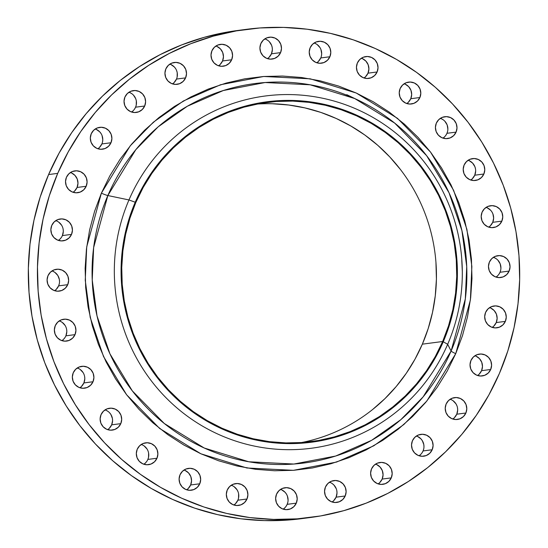 <?xml version="1.0" encoding="UTF-8"?>
<svg xmlns="http://www.w3.org/2000/svg" width="548" height="548" viewBox="0 0 548 548"><rect width="100%" height="100%" fill="white"/><g stroke="black" fill="none" stroke-linecap="round" stroke-linejoin="round"><path stroke-width="0.82" d="M280.583 52.615A11.015 10.782 -97.5 0 1 262.081 54.718A11.015 10.782 -97.5 0 1 260.821 43.669L259.916 47.861L260.649 52.094L262.917 55.725L266.369 58.204L270.479 59.15L274.623 58.417L278.172 56.129L280.583 52.615L281.487 48.43L280.747 44.196L278.48 40.566L275.034 38.086L270.918 37.141L266.773 37.867L263.232 40.162L260.821 43.669A11.015 10.782 -97.5 0 1 279.316 41.566A11.015 10.782 -97.5 0 1 280.583 52.615L271.459 53.814L280.583 52.615M267.438 58.615A11.015 10.782 82.5 0 0 271.459 53.814L269.054 57.321M231.667 59.78A11.015 10.782 -97.5 0 1 213.172 61.876A11.015 10.782 -97.5 0 1 211.905 50.827L211.001 55.019L211.74 59.253L214.001 62.883L217.453 65.363L221.563 66.308L225.708 65.582L229.256 63.287L231.667 59.78L232.571 55.588L231.838 51.354L229.571 47.724L226.119 45.244L222.009 44.299L217.864 45.025L214.316 47.32L211.905 50.827A11.015 10.782 -97.5 0 1 230.407 48.731A11.015 10.782 -97.5 0 1 231.667 59.78L222.55 60.972L231.667 59.78M218.522 65.781A11.015 10.782 82.5 0 0 222.55 60.972L220.138 64.486M185.601 77.878A11.015 10.782 -97.5 0 1 167.106 79.974A11.015 10.782 -97.5 0 1 165.839 68.925L164.934 73.117L165.674 77.35L167.941 80.981L171.387 83.46L175.497 84.406L179.641 83.68L183.19 81.385L185.601 77.878L186.505 73.685L185.772 69.452L183.505 65.822L180.052 63.342L175.942 62.397L171.798 63.123L168.25 65.418L165.839 68.925A11.015 10.782 -97.5 0 1 184.34 66.829A11.015 10.782 -97.5 0 1 185.601 77.878L176.483 79.07L185.601 77.878M172.456 83.878A11.015 10.782 82.5 0 0 176.483 79.07L174.072 82.584M144.693 106.004A11.015 10.782 -97.5 0 1 126.191 108.1A11.015 10.782 -97.5 0 1 124.93 97.051L124.026 101.243L124.766 105.476L127.026 109.107L130.479 111.587L134.589 112.532L138.733 111.806L142.281 109.511L144.693 106.004L145.597 101.812L144.864 97.578L142.596 93.948L139.144 91.468L135.034 90.523L130.89 91.249L127.342 93.544L124.93 97.051A11.015 10.782 -97.5 0 1 143.432 94.955A11.015 10.782 -97.5 0 1 144.693 106.004L135.575 107.196L144.693 106.004M131.547 112.004A11.015 10.782 82.5 0 0 135.575 107.196L134.541 109.073M110.991 142.747A11.015 10.782 -97.5 0 1 92.496 144.85A11.015 10.782 -97.5 0 1 91.228 133.801L90.324 137.986L91.064 142.22L93.331 145.85L96.777 148.33L100.887 149.275L105.038 148.549L108.579 146.254L110.991 142.747L111.895 138.555L111.162 134.322L108.894 130.691L105.442 128.211L101.332 127.266L97.188 127.999L93.639 130.287L91.228 133.801A11.015 10.782 -97.5 0 1 109.73 131.698A11.015 10.782 -97.5 0 1 110.991 142.747L101.873 143.946L110.991 142.747M97.845 148.748A11.015 10.782 82.5 0 0 101.873 143.946L99.462 147.453M86.187 186.272A11.015 10.782 -97.5 0 1 67.692 188.368A11.015 10.782 -97.5 0 1 66.431 177.319L65.52 181.511L66.26 185.745L68.527 189.375L71.98 191.855L76.09 192.8L80.234 192.067L83.776 189.779L86.187 186.272L87.091 182.08L86.358 177.847L84.091 174.216L80.638 171.736L76.528 170.791L72.384 171.517L68.836 173.812L66.431 177.319A11.015 10.782 -97.5 0 1 84.926 175.223A11.015 10.782 -97.5 0 1 86.187 186.272L77.069 187.464L86.187 186.272M73.042 192.266A11.015 10.782 82.5 0 0 77.069 187.464L74.658 190.971M71.528 234.386A11.015 10.782 -97.5 0 1 53.026 236.483A11.015 10.782 -97.5 0 1 51.765 225.434L50.861 229.626L51.594 233.859L53.862 237.49L57.314 239.969L61.424 240.915L65.568 240.182L69.117 237.894L71.528 234.386L72.432 230.194L71.699 225.961L69.432 222.33L65.979 219.851L61.869 218.905L57.725 219.632L54.177 221.926L51.765 225.434A11.015 10.782 -97.5 0 1 70.267 223.337A11.015 10.782 -97.5 0 1 71.528 234.386L62.41 235.578L71.528 234.386M58.383 240.38A11.015 10.782 82.5 0 0 55.793 220.632M67.74 284.679A11.015 10.782 -97.5 0 1 49.245 286.775A11.015 10.782 -97.5 0 1 47.984 275.726L47.08 279.918L47.813 284.152L50.08 287.782L53.533 290.262L57.643 291.207L61.787 290.481L65.335 288.186L67.74 284.679L68.651 280.487L67.911 276.254L65.644 272.623L62.191 270.143L58.081 269.198L53.937 269.924L50.395 272.219L47.984 275.726A11.015 10.782 -97.5 0 1 66.479 273.63A11.015 10.782 -97.5 0 1 67.74 284.679L58.622 285.871L67.74 284.679M54.601 290.68A11.015 10.782 82.5 0 0 58.622 285.871L56.218 289.385M75.028 334.636A11.015 10.782 -97.5 0 1 56.526 336.732A11.015 10.782 -97.5 0 1 55.266 325.683L54.362 329.875L55.095 334.109L57.362 337.739L60.814 340.219L64.924 341.164L69.069 340.438L72.617 338.143L75.028 334.636L75.932 330.444L75.192 326.211L72.925 322.58L69.48 320.101L65.363 319.155L61.218 319.881L57.677 322.176L55.266 325.683A11.015 10.782 -97.5 0 1 73.761 323.587A11.015 10.782 -97.5 0 1 75.028 334.636L65.904 335.828L75.028 334.636M61.883 340.63A11.015 10.782 82.5 0 0 59.294 320.881M93.009 381.744A11.015 10.782 -97.5 0 1 74.507 383.84A11.015 10.782 -97.5 0 1 73.247 372.791L72.343 376.983L73.076 381.216L75.343 384.847L78.796 387.326L82.906 388.272L87.05 387.546L90.598 385.251L93.009 381.744L93.913 377.551L93.181 373.318L90.913 369.688L87.461 367.208L83.351 366.263L79.207 366.989L75.658 369.284L73.247 372.791A11.015 10.782 -97.5 0 1 91.749 370.695A11.015 10.782 -97.5 0 1 93.009 381.744L83.892 382.936L93.009 381.744M79.864 387.744A11.015 10.782 82.5 0 0 83.892 382.936L81.481 386.443M120.793 423.645A11.015 10.782 -97.5 0 1 102.291 425.741A11.015 10.782 -97.5 0 1 101.031 414.692L100.126 418.884L100.859 423.118L103.127 426.748L106.579 429.228L110.689 430.173L114.833 429.44L118.382 427.152L120.793 423.645L121.697 419.453L120.964 415.22L118.697 411.589L115.244 409.109L111.134 408.164L106.99 408.89L103.442 411.185L101.031 414.692A11.015 10.782 -97.5 0 1 119.533 412.596A11.015 10.782 -97.5 0 1 120.793 423.645L111.676 424.837L120.793 423.645M107.648 429.639A11.015 10.782 82.5 0 0 111.676 424.837L109.264 428.344M156.981 458.231A11.015 10.782 -97.5 0 1 138.486 460.334A11.015 10.782 -97.5 0 1 137.219 449.285L136.315 453.47L137.055 457.703L139.315 461.341L142.768 463.814L146.878 464.766L151.022 464.033L154.57 461.745L156.981 458.231L157.886 454.045L157.153 449.812L154.885 446.175L151.433 443.702L147.323 442.75L143.179 443.483L139.63 445.777L137.219 449.285A11.015 10.782 -97.5 0 1 155.721 447.182A11.015 10.782 -97.5 0 1 156.981 458.231L147.864 459.43L156.981 458.231M143.836 464.231A11.015 10.782 82.5 0 0 141.247 444.476M199.767 483.781A11.015 10.782 -97.5 0 1 181.265 485.877A11.015 10.782 -97.5 0 1 180.004 474.828L179.1 479.021L179.833 483.254L182.1 486.884L185.553 489.364L189.663 490.309L193.807 489.583L197.355 487.288L199.767 483.781L200.671 479.589L199.931 475.356L197.664 471.725L194.218 469.246L190.101 468.3L185.957 469.026L182.416 471.321L180.004 474.828A11.015 10.782 -97.5 0 1 198.499 472.732A11.015 10.782 -97.5 0 1 199.767 483.781L190.642 484.973L199.767 483.781M186.621 489.782A11.015 10.782 82.5 0 0 190.642 484.973L188.238 488.487M246.99 499.002A11.015 10.782 -97.5 0 1 228.495 501.098A11.015 10.782 -97.5 0 1 227.228 490.049L226.324 494.241L227.064 498.475L229.331 502.105L232.777 504.585L236.894 505.53L241.038 504.804L244.579 502.509L246.99 499.002L247.895 494.81L247.162 490.576L244.894 486.946L241.442 484.466L237.332 483.521L233.188 484.254L229.639 486.542L227.228 490.049A11.015 10.782 -97.5 0 1 245.73 487.953A11.015 10.782 -97.5 0 1 246.99 499.002L237.873 500.201L246.99 499.002M233.845 505.003A11.015 10.782 82.5 0 0 237.873 500.201L235.462 503.708M296.297 503.139A11.015 10.782 -97.5 0 1 277.802 505.235A11.015 10.782 -97.5 0 1 276.541 494.186L275.63 498.379L276.37 502.612L278.637 506.242L282.083 508.722L286.2 509.667L290.344 508.941L293.886 506.647L296.297 503.139L297.201 498.947L296.468 494.714L294.201 491.083L290.748 488.604L286.638 487.658L282.494 488.384L278.946 490.679L276.541 494.186A11.015 10.782 -97.5 0 1 295.036 492.09A11.015 10.782 -97.5 0 1 296.297 503.139L287.179 504.331L296.297 503.139M283.152 509.14A11.015 10.782 82.5 0 0 287.179 504.331L286.145 506.208M345.213 495.974A11.015 10.782 -97.5 0 1 326.711 498.077A11.015 10.782 -97.5 0 1 325.45 487.028L324.546 491.214L325.279 495.447L327.546 499.084L330.999 501.557L335.109 502.509L339.253 501.776L342.801 499.481L345.213 495.974L346.117 491.789L345.377 487.556L343.117 483.918L339.664 481.445L335.554 480.493L331.41 481.226L327.862 483.514L325.45 487.028A11.015 10.782 -97.5 0 1 343.952 484.925A11.015 10.782 -97.5 0 1 345.213 495.974L336.095 497.173L345.213 495.974M332.067 501.975A11.015 10.782 82.5 0 0 336.095 497.173L333.684 500.68M391.279 477.877A11.015 10.782 -97.5 0 1 372.777 479.98A11.015 10.782 -97.5 0 1 371.517 468.93L370.612 473.116L371.345 477.349L373.613 480.986L377.065 483.459L381.175 484.411L385.319 483.679L388.868 481.384L391.279 477.877L392.183 473.691L391.443 469.458L389.183 465.821L385.73 463.348L381.62 462.396L377.476 463.129L373.928 465.416L371.517 468.93A11.015 10.782 -97.5 0 1 390.012 466.828A11.015 10.782 -97.5 0 1 391.279 477.877L382.161 479.075L391.279 477.877M378.134 483.877A11.015 10.782 82.5 0 0 382.161 479.075L379.75 482.583M432.187 449.75A11.015 10.782 -97.5 0 1 413.685 451.853A11.015 10.782 -97.5 0 1 412.425 440.804L411.521 444.99L412.254 449.223L414.521 452.86L417.973 455.333L422.083 456.285L426.228 455.552L429.776 453.258L432.187 449.75L433.091 445.565L432.351 441.332L430.091 437.694L426.639 435.222L422.529 434.269L418.384 435.002L414.836 437.29L412.425 440.804A11.015 10.782 -97.5 0 1 430.927 438.701A11.015 10.782 -97.5 0 1 432.187 449.75L423.07 450.949L432.187 449.75M419.042 455.751A11.015 10.782 82.5 0 0 423.07 450.949L422.035 452.826M465.889 413.007A11.015 10.782 -97.5 0 1 447.387 415.103A11.015 10.782 -97.5 0 1 446.127 404.054L445.223 408.246L445.956 412.48L448.223 416.11L451.675 418.59L455.785 419.535L459.93 418.809L463.478 416.514L465.889 413.007L466.793 408.815L466.053 404.582L463.786 400.951L460.341 398.471L456.231 397.526L452.086 398.252L448.538 400.547L446.127 404.054A11.015 10.782 -97.5 0 1 464.622 401.958A11.015 10.782 -97.5 0 1 465.889 413.007L456.772 414.199L465.889 413.007M452.744 419.008A11.015 10.782 82.5 0 0 456.772 414.199L454.361 417.713M490.693 369.489A11.015 10.782 -97.5 0 1 472.191 371.585A11.015 10.782 -97.5 0 1 470.931 360.536L470.026 364.728L470.759 368.962L473.027 372.592L476.479 375.072L480.589 376.017L484.733 375.291L488.282 372.996L490.693 369.489L491.597 365.297L490.857 361.064L488.59 357.433L485.144 354.953L481.028 354.008L476.883 354.734L473.342 357.029L470.931 360.536A11.015 10.782 -97.5 0 1 489.426 358.44A11.015 10.782 -97.5 0 1 490.693 369.489L481.569 370.681L490.693 369.489M477.548 375.483A11.015 10.782 82.5 0 0 481.569 370.681L479.164 374.188M505.352 321.375A11.015 10.782 -97.5 0 1 486.85 323.471A11.015 10.782 -97.5 0 1 485.59 312.422L484.685 316.614L485.418 320.847L487.686 324.478L491.138 326.957L495.248 327.903L499.392 327.177L502.941 324.882L505.352 321.375L506.256 317.182L505.523 312.949L503.256 309.319L499.803 306.839L495.693 305.894L491.549 306.62L488.001 308.914L485.59 312.422A11.015 10.782 -97.5 0 1 504.091 310.326A11.015 10.782 -97.5 0 1 505.352 321.375L496.235 322.567L505.352 321.375M492.207 327.368A11.015 10.782 82.5 0 0 496.235 322.567L493.823 326.074M509.133 271.075A11.015 10.782 -97.5 0 1 490.638 273.178A11.015 10.782 -97.5 0 1 489.378 262.129L488.467 266.314L489.206 270.548L491.474 274.178L494.926 276.658L499.036 277.603L503.18 276.877L506.729 274.582L509.133 271.075L510.044 266.89L509.304 262.656L507.037 259.019L503.585 256.539L499.475 255.594L495.33 256.327L491.782 258.615L489.378 262.129A11.015 10.782 -97.5 0 1 507.873 260.026A11.015 10.782 -97.5 0 1 509.133 271.075L500.016 272.274L509.133 271.075M495.988 277.076A11.015 10.782 82.5 0 0 500.016 272.274L498.981 274.151M501.852 221.125A11.015 10.782 -97.5 0 1 483.357 223.221A11.015 10.782 -97.5 0 1 482.096 212.172L481.185 216.364L481.925 220.597L484.192 224.228L487.645 226.708L491.755 227.653L495.899 226.927L499.44 224.632L501.852 221.125L502.756 216.933L502.023 212.699L499.755 209.069L496.303 206.589L492.193 205.644L488.049 206.37L484.5 208.665L482.096 212.172A11.015 10.782 -97.5 0 1 500.591 210.076A11.015 10.782 -97.5 0 1 501.852 221.125L492.734 222.317L501.852 221.125M488.706 227.119A11.015 10.782 82.5 0 0 492.734 222.317L490.323 225.824M483.87 174.011A11.015 10.782 -97.5 0 1 465.368 176.114A11.015 10.782 -97.5 0 1 464.108 165.064L463.204 169.25L463.937 173.483L466.204 177.12L469.657 179.6L473.767 180.545L477.911 179.812L481.459 177.525L483.87 174.011L484.775 169.825L484.042 165.592L481.774 161.961L478.322 159.482L474.212 158.53L470.068 159.263L466.519 161.557L464.108 165.064A11.015 10.782 -97.5 0 1 482.61 162.962A11.015 10.782 -97.5 0 1 483.87 174.011L474.753 175.209L483.87 174.011M470.725 180.011A11.015 10.782 82.5 0 0 474.753 175.209L472.342 178.716M456.087 132.116A11.015 10.782 -97.5 0 1 437.585 134.212A11.015 10.782 -97.5 0 1 436.324 123.163L435.42 127.355L436.16 131.589L438.421 135.219L441.873 137.699L445.983 138.644L450.127 137.918L453.675 135.623L456.087 132.116L456.991 127.924L456.258 123.69L453.991 120.06L450.538 117.58L446.428 116.635L442.284 117.361L438.736 119.656L436.324 123.163A11.015 10.782 -97.5 0 1 454.826 121.067A11.015 10.782 -97.5 0 1 456.087 132.116L446.969 133.308L456.087 132.116M442.942 138.11A11.015 10.782 82.5 0 0 446.969 133.308L445.935 135.185M419.898 97.523A11.015 10.782 -97.5 0 1 401.396 99.62A11.015 10.782 -97.5 0 1 400.136 88.571L399.232 92.763L399.965 96.996L402.232 100.627L405.684 103.106L409.794 104.052L413.939 103.325L417.487 101.031L419.898 97.523L420.802 93.331L420.063 89.098L417.802 85.467L414.35 82.988L410.24 82.042L406.095 82.769L402.547 85.063L400.136 88.571A11.015 10.782 -97.5 0 1 418.638 86.474A11.015 10.782 -97.5 0 1 419.898 97.523L410.781 98.715L419.898 97.523M406.753 103.524A11.015 10.782 82.5 0 0 410.781 98.715L408.37 102.223M329.889 56.752A11.015 10.782 -97.5 0 1 311.387 58.848A11.015 10.782 -97.5 0 1 310.127 47.799L309.223 51.992L309.956 56.225L312.223 59.855L315.675 62.335L319.785 63.28L323.93 62.554L327.478 60.259L329.889 56.752L330.793 52.56L330.054 48.327L327.786 44.696L324.341 42.217L320.231 41.271L316.086 41.997L312.538 44.292L310.127 47.799A11.015 10.782 -97.5 0 1 328.622 45.703A11.015 10.782 -97.5 0 1 329.889 56.752L320.772 57.951L329.889 56.752M316.744 62.753A11.015 10.782 82.5 0 0 320.772 57.951L318.361 61.458M377.113 71.973A11.015 10.782 -97.5 0 1 358.618 74.076A11.015 10.782 -97.5 0 1 357.358 63.027L356.447 67.212L357.186 71.446L359.454 75.083L362.906 77.556L367.016 78.508L371.16 77.775L374.702 75.48L377.113 71.973L378.017 67.788L377.284 63.554L375.017 59.917L371.565 57.444L367.455 56.492L363.31 57.225L359.762 59.513L357.358 63.027A11.015 10.782 -97.5 0 1 375.853 60.924A11.015 10.782 -97.5 0 1 377.113 71.973L367.996 73.172L377.113 71.973M363.968 77.974A11.015 10.782 82.5 0 0 367.996 73.172L365.585 76.679M101.38 193.149A6.48 0.685 -156.7 0 0 107.846 195.54L93.639 247.58L92.228 279.973L97.023 315.929L109.929 353.809L132.308 390.875L164.29 423.501L204.226 448.011L248.785 461.772L293.844 464.04L335.629 456.046L371.626 440.311L400.773 419.727L423.172 396.834L451.107 351.021A6.48 0.685 -156.7 0 0 455.737 353.659L426.899 400.951L403.78 424.584L373.695 445.832L336.534 462.074L293.392 470.328L246.881 467.985L200.876 453.785L159.653 428.474L126.636 394.793L103.531 356.536L90.208 317.429L85.255 280.309L86.714 246.867L101.38 193.149L94.619 211.213L89.625 229.879L86.461 248.963L85.139 268.287L85.68 287.659L88.077 306.887L92.317 325.8L98.345 344.206L106.107 361.927L115.532 378.798L126.526 394.649L138.987 409.342L152.789 422.72L167.804 434.66L183.881 445.045L200.876 453.785L218.618 460.779L236.935 465.971L255.656 469.314L274.589 470.759L293.57 470.314L312.401 467.971L330.91 463.752L348.912 457.696L366.242 449.867L382.723 440.345L398.197 429.207L412.521 416.576L425.556 402.561L437.181 387.306L447.271 370.948L455.737 353.659L462.498 335.588L467.492 316.922L470.657 297.838L471.979 278.521L471.438 259.149L469.04 239.914L464.8 221.008L458.772 202.602L451.011 184.881L441.585 168.01L430.591 152.152L418.131 137.466L404.328 124.088L389.313 112.148L373.236 101.757L356.241 93.023L338.5 86.022L320.183 80.83L301.462 77.494L282.528 76.042L263.547 76.494L244.716 78.837L226.208 83.056L208.206 89.105L190.882 96.934L174.401 106.463L158.92 117.594L144.597 130.232L131.561 144.24L119.937 159.502L109.847 175.853L101.38 193.149L130.219 145.85L153.337 122.225L183.422 100.969L220.584 84.728L263.725 76.48L310.237 78.816L356.241 93.023L397.464 118.327L430.481 152.008L453.586 190.272L466.91 229.379L471.862 266.499L470.403 299.941L455.737 353.659A6.48 0.685 23.3 0 1 451.107 351.021A191.307 187.334 82.5 0 0 354.727 98.551A191.307 187.334 82.5 0 0 107.846 195.54L128.965 199.945L135.226 202.239A171.675 168.106 -97.5 0 1 356.769 115.21A171.675 168.106 -97.5 0 1 443.25 341.76L447.675 344.302A177.627 173.935 82.5 0 0 358.187 109.888A177.627 173.935 82.5 0 0 128.965 199.945A177.627 173.935 -97.5 0 1 358.187 109.888A177.627 173.935 -97.5 0 1 447.675 344.302L451.107 351.021L447.675 344.302A177.627 173.935 -97.5 0 1 218.453 434.359A177.627 173.935 -97.5 0 1 128.965 199.945L107.846 195.54A191.307 187.334 82.5 0 0 204.226 448.011A191.307 187.334 82.5 0 0 451.107 351.021L465.307 298.989L466.725 266.595L461.93 230.639L449.024 192.752L426.639 155.694L394.656 123.067L354.727 98.551L310.161 84.796L265.102 82.529L223.317 90.523L187.32 106.25L158.173 126.835L135.781 149.727L107.846 195.54A6.48 0.685 23.3 0 1 101.38 193.149M442.674 341.5A171.024 167.469 -97.5 0 1 311.47 441.572A171.024 167.469 -97.5 0 1 155.399 374.092A171.024 167.469 -97.5 0 1 135.808 202.507L129.951 218.152L125.636 234.318L122.889 250.84L121.745 267.575L122.211 284.344L124.293 301.003L127.958 317.374L133.178 333.314L139.904 348.658L148.063 363.269L157.584 376.997L168.373 389.717L180.326 401.307L193.328 411.644L207.254 420.638L221.967 428.207L237.332 434.263L253.197 438.763L269.404 441.654L285.803 442.907L302.236 442.524L318.546 440.489L334.575 436.838L350.165 431.598L365.167 424.816L379.442 416.569L392.841 406.924L405.246 395.985L416.535 383.847L426.597 370.64L435.338 356.474L442.674 341.5L448.524 325.855L452.847 309.689L455.594 293.159L456.737 276.432L456.265 259.656L454.189 243.004L450.518 226.632L445.298 210.692L438.578 195.341L430.413 180.737L420.891 167.003L410.103 154.283L398.156 142.699L385.148 132.363L371.229 123.362L356.508 115.799L341.151 109.744L325.286 105.243L309.079 102.353L292.673 101.092L276.24 101.483L259.93 103.517L243.908 107.168L228.317 112.409L213.309 119.19L199.04 127.437L185.635 137.082L173.23 148.022L161.941 160.153L151.878 173.367L143.138 187.532L135.808 202.507A171.024 167.469 -97.5 0 1 267.013 102.428A171.024 167.469 -97.5 0 1 423.077 169.914A171.024 167.469 -97.5 0 1 442.674 341.5L422.35 344.165L442.674 341.5M301.27 442.592A171.024 167.469 82.5 0 0 422.35 344.165A171.024 167.469 82.5 0 0 256.889 104.079M246.559 29.318L237.442 30.517A246.168 241.058 82.5 0 0 48.594 174.565L57.711 173.367A246.168 241.058 -97.5 0 1 246.559 29.318A246.168 241.058 -97.5 0 1 471.205 126.458A246.168 241.058 -97.5 0 1 499.406 373.435L499.406 373.435A246.168 241.058 -97.5 0 1 310.558 517.483A246.168 241.058 -97.5 0 1 85.913 420.35A246.168 241.058 -97.5 0 1 57.711 173.367L48.594 174.565A246.168 241.058 82.5 0 0 76.795 421.542A246.168 241.058 82.5 0 0 301.441 518.682L310.558 517.483M499.406 373.435L488.85 394.992L476.274 415.377L461.793 434.393L445.538 451.86L427.687 467.608L408.39 481.487L387.847 493.364L366.256 503.119L343.815 510.661L320.744 515.921L297.269 518.846L273.616 519.408L250.004 517.593L226.673 513.435L203.842 506.962L181.731 498.242L160.55 487.35L140.507 474.404L121.793 459.519L104.586 442.846L89.057 424.536L75.35 404.773L63.602 383.744L53.923 361.653L46.416 338.712L41.134 315.141L38.141 291.166L37.47 267.027L39.114 242.942L43.066 219.152L49.286 195.889L57.711 173.367L68.267 151.817L80.844 131.431L95.331 112.409L111.58 94.941L129.431 79.193L148.727 65.315L169.27 53.444L190.862 43.682L213.302 36.141L236.373 30.88L259.848 27.962L283.501 27.4L307.113 29.208L330.444 33.373L353.275 39.846L375.387 48.567L396.567 59.451L416.61 72.405L435.331 87.283L452.532 103.962L468.06 122.273L481.767 142.035L493.515 163.064L503.194 185.156L510.702 208.096L515.983 231.667L518.977 255.635L519.655 279.781L518.004 303.859L514.051 327.649L507.832 350.919L499.406 373.435M128.965 199.945A177.627 173.935 82.5 0 0 218.453 434.359A177.627 173.935 82.5 0 0 447.675 344.302L443.25 341.76A171.675 168.106 -97.5 0 1 221.714 428.796A171.675 168.106 -97.5 0 1 135.226 202.239L128.965 199.945M443.25 341.76L435.893 356.796L427.118 371.01L417.021 384.271L405.691 396.451L393.238 407.438L379.785 417.117L365.454 425.399L350.398 432.201L334.746 437.462L318.662 441.126L302.291 443.168L285.789 443.558L269.328 442.298L253.06 439.393L237.133 434.879L221.714 428.796L206.945 421.207L192.965 412.171L179.915 401.794L167.914 390.162L157.084 377.401L147.528 363.612L139.336 348.953L132.589 333.547L127.348 317.545L123.67 301.112L121.581 284.391L121.108 267.554L122.259 250.758L125.013 234.174L129.349 217.946L135.226 202.239L142.59 187.211L151.358 172.997L161.461 159.728L172.791 147.549L185.245 136.568L198.698 126.889L213.021 118.608L228.084 111.806L243.737 106.545L259.821 102.873L276.192 100.839L292.687 100.448L309.147 101.709L325.423 104.613L341.342 109.127L356.769 115.21L371.537 122.8L385.518 131.828L398.567 142.213L410.562 153.837L421.391 166.606L430.947 180.388L439.14 195.054L445.894 210.459L451.134 226.461L454.813 242.894L456.895 259.615L457.368 276.452L456.224 293.242L453.47 309.832L449.127 326.06L443.25 341.76M350.179 96.564L346.384 94.797M435.948 262.321L436.414 279.096L435.27 295.824L432.53 312.353L428.207 328.519L422.35 344.165L415.021 359.139L406.28 373.298L396.218 386.511L384.929 398.649L372.524 409.589M272.356 103.757L288.755 105.017L304.969 107.908L320.827 112.402L336.191 118.464L350.905 126.026L364.831 135.02L377.832 145.364L389.786 156.947L400.574 169.668M242.011 29.962L227.256 32.079L204.185 37.339L181.744 44.881L160.153 54.636L139.61 66.514L120.313 80.392L102.462 96.14L86.207 113.607L71.726 132.623L59.15 153.008L48.594 174.565L40.168 197.081L33.949 220.351L29.996 244.141L28.345 268.219L29.023 292.365L32.017 316.333L37.298 339.904L44.806 362.845L54.485 384.936L66.233 405.965L79.94 425.728L95.468 444.038L112.669 460.717L131.39 475.596L151.433 488.549L172.613 499.434L194.725 508.154L217.556 514.627L240.887 518.792L264.499 520.6L288.152 520.038L301.722 518.641M265.917 39.278L267.76 40.346M269.363 41.758L271.63 45.388L272.205 47.471L272.37 49.621L271.459 53.814A11.015 10.782 82.5 0 0 264.848 38.86M217.001 46.443L220.454 48.916L222.721 52.553L223.454 56.787L222.55 60.972A11.015 10.782 82.5 0 0 215.933 46.025M170.935 64.541L174.387 67.014L175.696 68.719M176.655 70.651L177.223 72.726L177.141 77.021M130.027 92.667L131.869 93.729M133.479 95.14L135.746 98.777L136.315 100.859L136.233 105.148L135.575 107.196A11.015 10.782 82.5 0 0 128.958 92.249M96.325 129.41L99.777 131.89L101.085 133.589M102.044 135.52L102.777 139.754L102.531 141.898M71.521 172.928L74.973 175.408L77.241 179.038L77.974 183.272L77.069 187.464A11.015 10.782 82.5 0 0 70.452 172.517M61.376 237.455L59.999 239.086M58.705 222.111L61.623 225.228M63.15 229.235L63.315 231.386L62.41 235.578M53.074 271.342L54.923 272.404L57.835 275.521L59.369 279.535L59.533 281.686M59.28 283.823L58.622 285.871A11.015 10.782 82.5 0 0 52.012 270.924M64.87 337.705L63.5 339.335M60.355 321.292L62.205 322.361L65.116 325.478M66.651 329.485L66.815 331.636L65.904 335.828M80.186 369.468L83.104 372.585M84.632 376.592L84.796 378.75L83.892 382.936A11.015 10.782 82.5 0 0 77.275 367.989M106.127 410.301L107.97 411.37M109.579 412.781L110.888 414.487L112.415 418.494L112.58 420.645L111.676 424.837A11.015 10.782 82.5 0 0 105.058 409.89M146.83 461.306L145.453 462.937M144.158 445.962L147.076 449.079M148.604 453.086L148.522 457.381L147.864 459.43M185.094 470.444L188.546 472.917L190.814 476.555L191.553 480.788L190.642 484.973A11.015 10.782 82.5 0 0 184.032 470.026M234.167 486.734L237.085 489.844L238.044 491.775M238.613 493.858L238.531 498.153L237.873 500.201A11.015 10.782 82.5 0 0 231.256 485.247M281.631 489.796L285.083 492.275L286.392 493.981L287.351 495.906L288.084 500.139M287.837 502.283L287.179 504.331A11.015 10.782 82.5 0 0 280.562 489.385M332.389 483.706L333.999 485.117L336.26 488.748M336.835 490.83L336.999 492.981L336.095 497.173A11.015 10.782 82.5 0 0 329.478 482.219M376.613 464.54L380.059 467.019L382.326 470.65L383.066 474.883L382.161 479.075A11.015 10.782 82.5 0 0 375.544 464.122M417.521 436.414L420.974 438.893L422.275 440.592L423.81 444.606L423.974 446.757M423.72 448.901L423.07 450.949A11.015 10.782 82.5 0 0 416.453 435.996M453.066 400.732L455.977 403.849L456.936 405.78M457.512 407.863L457.676 410.014L456.772 414.199A11.015 10.782 82.5 0 0 450.155 399.252M476.02 356.145L479.473 358.625L481.74 362.255L482.48 366.489L481.569 370.681A11.015 10.782 82.5 0 0 474.958 355.734M490.686 308.031L494.138 310.511L496.406 314.141L497.139 318.374L496.235 322.567A11.015 10.782 82.5 0 0 489.617 307.62M494.467 257.738L496.317 258.807M497.92 260.218L500.187 263.848L500.92 268.082M500.673 270.226L500.016 272.274A11.015 10.782 82.5 0 0 493.399 257.32M487.186 207.781L490.638 210.261M491.946 211.966L492.905 213.891L493.638 218.125L492.734 222.317A11.015 10.782 82.5 0 0 486.117 207.37M469.204 160.674L472.657 163.153L474.924 166.784L475.493 168.866M475.657 171.017L474.753 175.209A11.015 10.782 82.5 0 0 468.136 160.256M441.421 118.772L443.264 119.841M444.873 121.252L447.141 124.882L447.874 129.116M447.627 131.26L446.969 133.308A11.015 10.782 82.5 0 0 440.352 118.361M405.232 84.187L408.685 86.659L410.945 90.297L411.685 94.53L410.781 98.715A11.015 10.782 82.5 0 0 404.164 83.769M315.223 43.415L317.066 44.477L319.977 47.594M320.936 49.526L321.676 53.759L321.423 55.896M362.447 58.636L365.9 61.116L368.167 64.746L368.9 68.98L367.996 73.172A11.015 10.782 82.5 0 0 361.379 58.218M346.905 94.729L355.933 99.106M461.772 260.382L462.313 271.603M320.772 57.951A11.015 10.782 82.5 0 0 314.155 42.997M101.873 143.946A11.015 10.782 82.5 0 0 95.256 128.992M176.483 79.07A11.015 10.782 82.5 0 0 169.866 64.123"/></g></svg>
